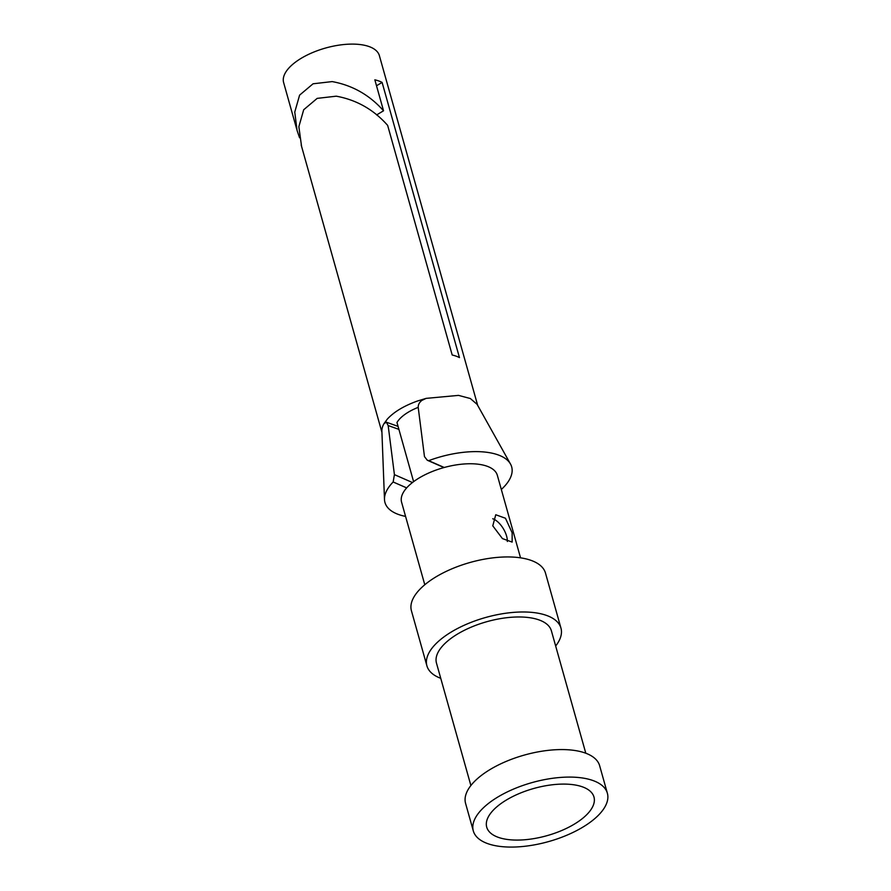 <?xml version="1.0" encoding="UTF-8"?>
<svg xmlns="http://www.w3.org/2000/svg" width="891" height="891" viewBox="0 0 891 891"><rect width="100%" height="100%" fill="white"/><g stroke="black" fill="none" stroke-linecap="round" stroke-linejoin="round"><path stroke-width="1.34" d="M296.692 129.061L283.628 82.562A49.729 21.885 -15.7 0 1 322.954 48.805A49.729 21.885 -15.7 0 1 379.377 55.643L477.687 405.383M299.554 137.782L297.059 130.409L294.765 112.088L299.599 95.137L313.075 83.787L332.176 81.593C352.524 85.324 369.642 95.059 383.542 110.785L376.626 114.928M383.542 110.785L374.844 79.822A49.729 21.885 -15.7 0 1 382.105 82.418L459.455 357.603A49.729 21.885 -15.7 0 0 452.194 355.008L387.641 125.375C373.752 109.649 356.623 99.915 336.275 96.183L317.174 98.378L303.697 109.749L298.864 126.689L301.559 146.358M394.412 474.636L393.154 481.986A65.811 28.957 164.3 0 0 384.489 499.461L381.883 431.121A49.729 21.885 -15.7 0 1 384.01 423.615L386.371 422.2L388.164 425.542L394.412 474.636L412.455 482.532M418.202 407.354A35.807 15.748 164.3 0 0 396.974 422.49L413.602 481.663M384.01 423.615L387.362 419.06C393.989 411.865 404.013 405.85 417.411 401.028L426.098 398.377L458.52 395.381L470.337 398.522L477.108 404.358L510.498 464.044A65.811 28.957 164.3 0 0 437.013 457.84A65.811 28.957 164.3 0 0 428.694 460.669L427.29 460.235L424.472 456.604L418.224 407.51C418.068 404.826 419.26 402.476 421.788 400.46L426.098 398.377M382.105 82.418L376.514 85.77M384.489 499.461A65.811 28.957 164.3 0 0 405.572 516.401M501.332 489.482A65.811 28.957 164.3 0 0 510.498 464.044M393.154 481.986L406.664 487.889M428.694 460.669L444.241 467.485M424.784 584.763L401.585 502.201A49.729 21.885 -15.7 0 1 440.911 468.454A49.729 21.885 -15.7 0 1 497.334 475.293L520.544 557.844M492.779 525.846L502.424 538.587L512.147 542.084L512.147 532.773L505.464 518.25L495.752 514.753L492.779 525.846M530.78 789.359A55.699 24.503 164.3 0 0 486.363 823.017A55.699 24.503 164.3 0 0 549.914 834.811A55.699 24.503 164.3 0 0 592.114 793.291A55.699 24.503 164.3 0 0 530.78 789.359M440.755 678.318A69.632 30.628 -15.7 0 1 426.9 665.811L411.43 610.78A69.632 30.628 -15.7 0 1 466.505 563.524A69.632 30.628 -15.7 0 1 545.492 573.091L560.962 628.133A69.632 30.628 -15.7 0 1 555.661 646.008M507.335 541.494A15.915 7.529 59 0 0 506.6 536.092A15.915 7.529 59 0 0 492.734 518.762M552.309 840.491A69.632 30.628 -15.7 0 1 473.31 830.924A69.632 30.628 -15.7 0 1 528.385 783.668A69.632 30.628 -15.7 0 1 607.372 793.235A69.632 30.628 -15.7 0 1 552.309 840.491M426.9 665.811A69.632 30.628 -15.7 0 1 481.975 618.566A69.632 30.628 -15.7 0 1 560.962 628.133M473.31 830.924L465.581 803.404A69.632 30.628 -15.7 0 1 520.645 756.158A69.632 30.628 -15.7 0 1 599.643 765.725L607.372 793.235M470.882 785.528L436.479 663.127A59.686 26.251 -15.7 0 1 483.679 622.62A59.686 26.251 -15.7 0 1 551.395 630.828L585.799 753.229M398.912 429.384L388.164 425.542M398.065 426.377L386.371 422.2M381.927 432.302L301.18 144.999M443.985 467.563L427.29 460.246"/></g></svg>
